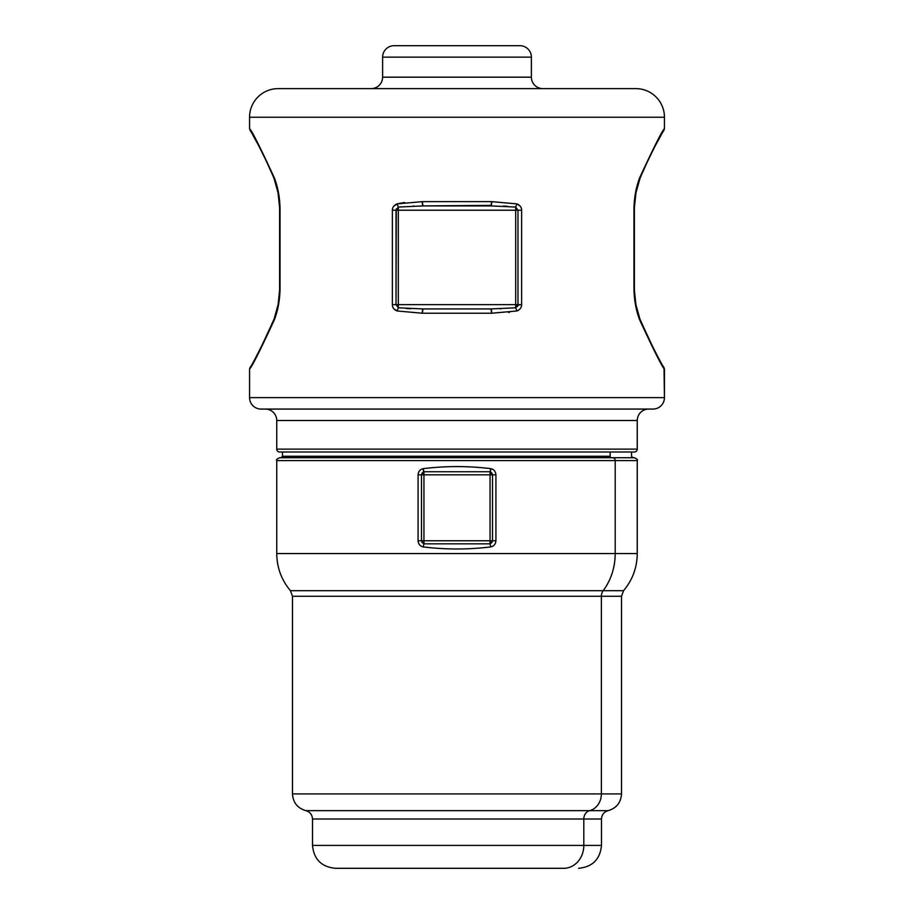 <?xml version="1.0" encoding="UTF-8"?>
<svg xmlns="http://www.w3.org/2000/svg" width="914" height="914" viewBox="0 0 914 914"><rect width="100%" height="100%" fill="white"/><g stroke="black" fill="none" stroke-linecap="round" stroke-linejoin="round"><path stroke-width="1.37" d="M393.763 308.738L397.087 310.966L398.321 307.801L398.321 304.636L396.025 304.636L515.679 304.636L515.679 307.801L517.975 304.636L517.975 210.22L515.679 207.055L515.679 210.22L515.679 207.055L517.975 210.22L515.679 210.22L517.975 210.22L517.975 304.636L515.679 304.636L515.679 210.22L398.321 210.22L398.321 304.636L398.321 210.22L515.679 210.22L515.679 304.636L398.321 304.636L398.321 307.801L396.025 304.636L396.299 208.86M500.152 308.841L500.895 308.818M422.314 312.679L422.394 311.228A4.296 0.72 -90 0 0 422.302 313.216L397.087 310.966C393.911 309.606 392.346 307.492 392.38 304.636L396.025 304.636L398.321 307.801L423.022 308.932L490.989 308.932L423.022 308.932L490.978 308.932L423.022 308.932L422.302 313.228A4.296 0.72 -90 0 1 423.022 308.932L422.668 309.48M491.332 205.376L423.022 205.924L490.978 205.924L491.698 201.64L516.913 203.891C520.089 205.262 521.654 207.364 521.62 210.22L521.62 304.636C521.654 307.492 520.089 309.606 516.913 310.966C520.089 309.606 521.654 307.492 521.62 304.636L517.952 305.082M413.848 206.016L413.105 206.038M392.529 208.815L392.38 210.22C392.346 207.364 393.911 205.262 397.087 203.891L393.58 206.381M406.353 308.544L410.809 308.749M491.686 312.679A4.296 0.72 90 0 0 491.606 311.228M491.332 309.48A4.296 0.72 90 0 0 490.978 308.932A4.296 0.72 90 0 1 491.698 313.228L422.302 313.228L491.698 313.228L490.978 308.932L515.679 307.801L516.913 310.966L491.698 313.228L516.913 310.966L515.679 307.801L515.679 304.636L521.62 304.636L521.62 210.22L517.975 210.22L521.62 210.22C521.654 207.364 520.089 205.262 516.913 203.891L515.679 207.055L516.913 203.891L491.698 201.64A4.296 0.72 90 0 1 490.978 205.924L423.011 205.924A4.296 0.72 -90 0 1 422.302 201.64L491.698 201.64L422.302 201.64L423.022 205.924L490.978 205.924L515.679 207.055M508.595 312.474L509.406 312.371M517.781 305.79L517.278 306.716M520.294 206.21L516.913 203.891M507.647 206.313L503.191 206.107M491.686 202.177L491.606 203.628A4.296 0.72 90 0 0 491.698 201.651M422.314 202.177A4.296 0.72 -90 0 0 422.394 203.628M422.668 205.376A4.296 0.72 -90 0 0 423.022 205.924L398.321 207.055L398.321 210.22L398.321 207.055L396.025 210.22L398.321 207.055L397.087 203.891L398.321 207.055M404.594 202.485L397.133 203.879L404.594 202.485M639.126 318.415L639.914 319.066M662.958 366.514L664.444 369.016C662.444 367.554 654.218 351.262 639.777 320.129L639.914 319.077L639.777 320.129C636.293 311.286 634.35 301.3 633.973 290.184L633.973 207.512C634.35 196.396 636.293 186.41 639.777 177.556L639.126 179.281M274.086 319.066L274.874 318.415M274.874 179.281L274.223 177.556C277.707 186.41 279.65 196.396 280.027 207.512L280.027 290.184C279.65 301.3 277.707 311.286 274.223 320.129L274.086 319.077L274.223 320.129C277.707 311.286 279.65 301.3 280.027 290.184L280.027 207.512C279.65 196.396 277.707 186.41 274.223 177.556C259.782 146.434 251.556 130.131 249.556 128.68L249.556 117.232L664.444 117.232L664.444 128.68L663.461 131.125C660.354 135.546 653.796 148.285 643.787 169.33L639.914 178.607L639.777 177.556C654.218 146.434 662.444 130.131 664.444 128.68C662.444 130.131 654.218 146.434 639.777 177.556C636.293 186.41 634.35 196.396 633.973 207.512L633.973 290.184C634.35 301.3 636.293 311.286 639.777 320.129C654.218 351.262 662.444 367.554 664.444 369.016L664.444 397.624A11.448 11.448 0 0 1 652.996 409.072L261.004 409.072L652.996 409.072A11.448 11.448 0 0 0 664.444 397.624L249.556 397.624L664.444 397.624L664.01 367.519C662.262 365.646 655.578 352.724 643.97 328.766L639.914 319.077L635.87 304.419M518.558 310.257L516.913 310.966C520.089 309.606 521.654 307.492 521.62 304.636M395.419 310.246L393.751 308.715M279.604 451.996L634.396 451.996L279.604 451.996A2.856 2.856 0 0 1 276.748 449.128L637.252 449.128A2.856 2.856 0 0 1 634.396 451.996A2.856 2.856 0 0 0 637.252 449.128L276.748 449.128L276.748 420.52L637.252 420.52L637.252 449.128L637.252 420.52L276.748 420.52A11.448 11.448 0 0 0 265.3 409.072A11.448 11.448 0 0 1 276.748 420.52L276.748 449.128A2.856 2.856 0 0 0 279.604 451.996M398.321 210.22L396.025 210.22L398.321 210.22M517.975 304.636L515.679 307.801M398.321 307.801L397.087 310.966L422.302 313.228M396.025 210.22L392.38 210.22L392.38 304.636L392.38 210.22L396.025 210.22L396.025 304.636L392.38 304.636C392.346 307.492 393.911 309.606 397.087 310.966M392.38 210.22C392.334 207.364 393.911 205.262 397.087 203.891L422.302 201.64L397.087 203.891C393.911 205.262 392.334 207.364 392.38 210.22M279.604 290.184L279.604 207.512L279.604 297.301L279.604 290.184L278.107 304.556L274.086 319.077L270.03 328.766C258.422 352.724 251.738 365.646 249.99 367.519L249.556 369.016C251.556 367.554 259.782 351.262 274.223 320.129C259.782 351.262 251.556 367.554 249.556 369.016L251.042 366.514M634.396 207.512L634.396 297.301L634.396 200.395L634.396 207.512L635.973 192.717L640.029 178.344M648.7 409.072A11.448 11.448 0 0 0 637.252 420.52A11.448 11.448 0 0 1 648.7 409.072M261.004 409.072A11.448 11.448 0 0 1 249.556 397.624L249.556 369.016L249.556 397.624A11.448 11.448 0 0 0 261.004 409.072M664.444 128.68L664.444 117.232A28.608 28.608 0 0 0 635.824 88.624L278.176 88.624A28.608 28.608 0 0 0 249.556 117.232A28.608 28.608 0 0 1 278.176 88.624L635.824 88.624A28.608 28.608 0 0 1 664.444 117.232L249.556 117.232L249.556 128.68C251.556 130.131 259.782 146.434 274.223 177.556L273.972 178.344M279.604 207.512L279.604 200.395L279.604 207.512L278.027 192.717L274.086 178.607L270.213 169.33C260.204 148.285 253.646 135.546 250.539 131.125L249.556 128.68M531.388 77.176A11.448 11.448 0 0 0 542.836 88.624A11.448 11.448 0 0 1 531.388 77.176L382.612 77.176L531.388 77.176L531.388 57.148L531.388 77.176M371.164 88.624A11.448 11.448 0 0 0 382.612 77.176L382.612 57.148L531.388 57.148L382.612 57.148A11.448 11.448 0 0 1 394.048 45.7L519.952 45.7A11.448 11.448 0 0 1 531.388 57.148A11.448 11.448 0 0 0 519.952 45.7L394.048 45.7A11.448 11.448 0 0 0 382.612 57.148L382.612 77.176A11.448 11.448 0 0 1 371.164 88.624M350.279 868.3L563.721 868.3A22.884 20.085 -90 0 0 583.806 845.416L601.492 845.416L583.806 845.416A22.884 20.085 90 0 1 563.721 868.3L335.404 868.3C321.5 866.94 313.868 859.309 312.508 845.416L583.806 845.416L312.508 845.416L312.508 819.013L583.806 819.013L583.806 845.416L583.806 819.013L601.492 819.013L583.806 819.013A8.58 7.529 90 0 1 589.667 810.649L608.164 810.649L589.667 810.649A8.58 7.529 -90 0 0 583.806 819.013L312.508 819.013C312.222 814.671 309.995 811.883 305.836 810.649L589.667 810.649L305.836 810.649C297.496 808.17 293.051 802.583 292.48 793.912L601.378 793.912A17.172 15.07 90 0 1 589.667 810.649A17.172 15.07 -90 0 0 601.378 793.912L621.52 793.912L601.378 793.912L601.378 596.271L621.52 596.271L601.378 596.271L601.378 793.912L292.48 793.912L292.48 596.271L601.378 596.271L292.48 596.271L290.423 590.695L603.183 590.695A8.58 7.529 -90 0 0 601.378 596.271A8.58 7.529 90 0 1 603.183 590.695L623.577 590.695L603.183 590.695A57.228 50.224 -90 0 0 615.191 553.564L637.252 553.564L615.191 553.564A57.228 50.224 90 0 1 603.183 590.695L310.817 590.695M578.596 868.3C592.501 866.94 600.132 859.309 601.492 845.416L601.492 819.013C601.778 814.671 604.005 811.883 608.164 810.649C616.504 808.17 620.949 802.583 621.52 793.912L621.52 596.271L623.577 590.695C632.545 579.944 637.104 567.571 637.252 553.564L637.252 460.576C637.983 459.879 637.035 458.931 634.396 457.72L612.677 457.72A2.856 2.514 90 0 1 615.191 460.576L637.252 460.576L615.191 460.576L615.191 553.564L615.191 460.576A2.856 2.514 -90 0 0 612.677 457.72L279.604 457.72C276.965 458.931 276.017 459.879 276.748 460.576L615.191 460.576L276.748 460.576L276.748 553.564L615.191 553.564L276.748 553.564C276.896 567.571 281.455 579.944 290.423 590.695M421.48 540.768L421.48 474.812L490.053 474.812L423.947 474.812L423.947 540.768L490.053 540.768L423.947 540.768L423.947 543.841L423.947 540.768L418.075 540.768L418.075 474.812L421.48 474.812L421.48 540.768L423.947 543.841L423.148 546.903C420.097 546.206 418.406 544.161 418.075 540.768L423.947 540.768L423.947 471.738L421.48 474.812L418.075 474.812L418.075 540.768C418.406 544.161 420.097 546.206 423.148 546.903C445.724 549.68 468.288 549.68 490.852 546.903C493.903 546.206 495.594 544.161 495.925 540.768L495.925 474.812C495.594 471.407 493.903 469.362 490.852 468.665C468.276 465.9 445.712 465.9 423.148 468.665C420.097 469.362 418.406 471.418 418.075 474.812C418.406 471.407 420.097 469.362 423.148 468.665C445.712 465.9 468.276 465.9 490.852 468.665L490.053 471.738L492.12 473.246M492.109 542.345L490.053 543.841L490.053 540.768L495.925 540.768C495.594 544.161 493.903 546.206 490.852 546.903L490.053 543.841L492.52 540.768L492.52 474.812L490.053 471.738L423.947 471.738L490.053 471.738L490.053 474.812L490.852 468.665C493.903 469.362 495.594 471.407 495.925 474.812L490.053 474.812L492.52 474.812L492.52 540.768L490.053 540.768L490.053 474.812L490.053 543.841L423.947 543.841L421.88 542.333M421.891 473.235L423.947 471.738L423.148 468.665L423.947 474.812L421.48 474.812M492.52 474.812L495.925 474.812L495.925 540.768L492.52 540.768M423.148 546.903L423.947 543.841L490.053 543.841L490.852 546.903C468.288 549.68 445.724 549.68 423.148 546.903M612.677 457.72L301.323 457.72M610.164 456.28A1.428 1.257 -90 0 0 611.42 457.72A1.428 1.257 90 0 1 610.164 456.28L282.46 456.28L610.164 456.28L610.164 451.996L610.164 456.28M635.059 299.266L634.716 296.227M634.51 293.645L634.419 291.726M273.035 176.002L264.26 156.534M258.125 144.629L252.915 135.238M250.63 131.273L250.036 130.256M250.036 367.428C252.835 364.389 260.856 348.268 274.086 319.077M640.965 176.002L649.74 156.534M655.875 144.629L661.085 135.238M663.37 131.273L663.964 130.256M663.964 367.428C661.165 364.389 653.144 348.268 639.914 319.077L635.881 304.522L634.396 290.184M282.46 451.996L282.46 456.28L281.032 457.72M631.54 451.996L631.54 456.28L632.968 457.72"/></g></svg>
